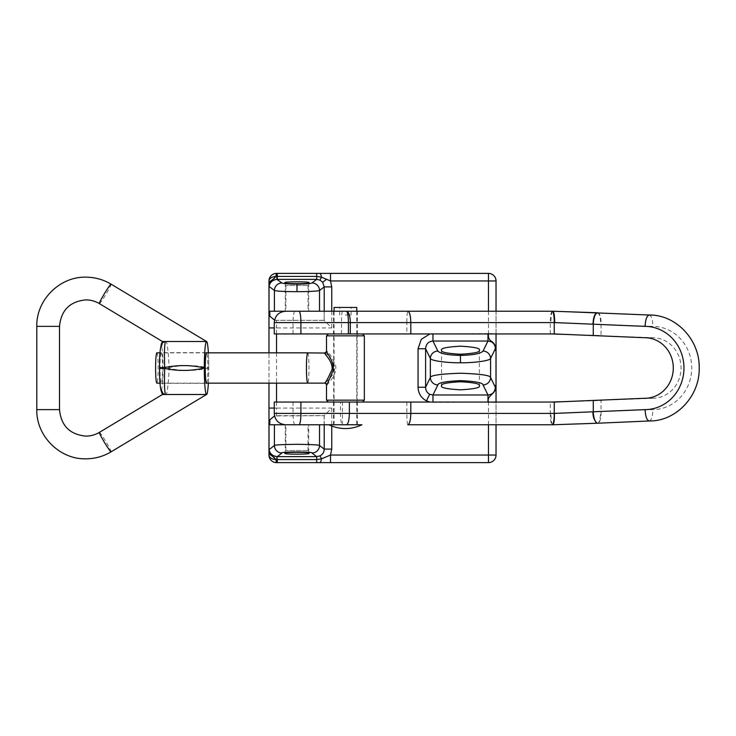 <?xml version="1.0" encoding="UTF-8"?>
<svg xmlns="http://www.w3.org/2000/svg" width="736" height="736" viewBox="0 0 736 736"><rect width="100%" height="100%" fill="white"/><g stroke="black" fill="none" stroke-linecap="round" stroke-linejoin="round"><path stroke-width="0.55" stroke-dasharray="3.68 2.76" d="M432.961 402.058L429.916 402.058M487.968 333.942L488.474 333.629L488.474 311.236M479.384 350.207L479.384 385.793M441.545 350.207L441.545 385.793M308.706 424.764L285.246 424.764L308.706 424.764L308.706 453.247M285.246 424.764L285.246 453.247M308.706 282.753L308.706 311.236L285.246 311.236L308.706 311.236M285.246 282.753L285.246 311.236M496.036 311.236L496.036 333.629L488.474 333.629M488.474 424.764L488.474 402.371L496.036 402.371L496.036 424.764M496.036 455.041L496.036 280.959A7.572 7.572 0 0 0 488.474 273.387L276.534 273.387A7.572 7.572 0 0 0 268.971 280.959L268.971 455.041A7.572 7.572 0 0 0 276.534 462.613L488.474 462.613A7.572 7.572 0 0 0 496.036 455.041M268.971 383.162L268.971 352.838M276.534 402.058L276.534 408.084L331.743 408.084L324.125 415.684L274.556 415.95M324.125 320.316L276.534 320.316L324.199 320.372L324.125 311.236L269.827 311.236M324.217 311.236L324.217 320.39L331.743 327.916L276.534 327.916L276.534 333.942M319.534 311.236L324.125 311.236M324.125 415.684L324.125 424.764L319.534 424.764M324.125 424.764L269.827 424.764M274.556 320.05L276.534 320.316M432.961 333.942L487.968 333.629M487.968 402.058L432.961 402.371M298.945 424.764L353.492 424.764M353.492 311.236L298.945 311.236M333.684 333.942L357.346 333.942L333.684 333.942L357.153 333.942L333.693 333.942L333.693 402.058L357.346 402.058L333.693 402.058M339.876 311.236L343.813 311.236M343.813 424.764L339.876 424.764M307.878 285.494L285.908 285.494L307.878 285.494M286.074 311.236L308.044 311.236L286.074 311.236M307.878 450.506L285.908 450.506L307.878 450.506M307.878 424.764L285.908 424.764L307.878 424.764M274.27 333.942L406.861 333.942L406.861 322.589L550.924 322.589L652.841 326.37A41.63 39.118 90 0 1 691.73 368A41.63 39.118 90 0 1 652.841 409.63L550.307 413.411L550.307 402.058L554.245 402.058M349.996 424.764L357.162 424.764M357.162 311.236L349.996 311.236M406.861 333.942L554.245 333.942M593.28 335.487L652.611 337.723A30.277 28.446 90 0 1 681.058 368A30.277 28.446 90 0 1 652.611 398.277L644.846 398.277M652.611 337.723L644.846 337.723M652.611 398.277L593.28 400.513M567.392 401.543L601.045 400.513L601.045 411.875A11.353 3.882 87.5 0 1 597.715 423.218M597.715 312.782A11.353 3.882 -87.5 0 1 601.045 324.125L601.045 335.487L567.392 334.457M406.861 402.058L406.861 413.411L342.479 413.411L342.479 402.058L550.307 402.058M342.479 402.058L340.501 402.058L340.501 413.411L274.27 413.411M274.27 402.058L340.501 402.058M341.486 333.942L341.486 322.589L406.861 322.589C406.925 315.735 407.256 311.954 407.854 311.236M407.854 424.764C407.256 424.046 406.925 420.265 406.861 413.411L550.307 413.411A11.353 1.969 90 0 0 552.276 424.764M552.828 424.764C551.724 424.47 551.089 420.688 550.924 413.411M649.235 420.983L649.262 420.983C651.562 420.311 652.768 416.53 652.841 409.63M649.235 315.017L649.262 315.017C651.562 315.689 652.768 319.47 652.841 326.37M552.828 311.236C551.669 311.908 551.034 315.689 550.924 322.589M342.433 311.245C341.854 312.193 341.541 315.974 341.486 322.589L274.27 322.589M334.07 307.446L356.776 307.446M345.423 315.017L351.1 315.017L345.423 315.017M356.776 311.236L356.776 424.764L334.07 424.764L361.919 424.764M345.423 307.446L351.1 307.446L345.423 307.446M161.285 352.673A15.327 1.288 -90 0 1 162.573 368A15.327 1.288 -90 0 1 161.285 383.327A15.327 1.288 -90 0 1 159.997 368A15.327 1.288 -90 0 1 161.285 352.673L206.54 352.673M206.733 383.162A15.327 1.288 90 0 0 207.828 368A15.327 1.288 90 0 0 206.733 352.838M161.285 383.327L206.54 383.327M206.577 394.487L162.481 394.496A5.676 5.658 95.7 0 1 161.285 391.009L160.88 389.068C160.034 385.885 159.583 379.003 159.537 368.423L159.537 367.577C159.583 356.997 160.034 350.115 160.88 346.932L161.285 344.991L161.69 346.932C162.536 350.115 162.987 356.997 163.042 367.577L169.17 367.577C182.289 364.789 195.491 364.918 208.766 367.963A26.45 2.226 90 0 0 208.371 352.838A26.45 2.226 90 0 1 208.766 367.963L208.766 368.037C195.629 371.073 182.427 371.202 169.17 368.423L169.17 367.577C168.507 354.182 167.587 345.488 166.41 341.504L162.481 341.504A5.676 5.658 -95.7 0 0 161.285 344.991L161.285 344.991A5.676 5.658 95.7 0 1 162.481 341.504M206.577 341.513L166.41 341.504A5.676 5.502 160.6 0 0 161.69 346.932M208.371 383.162A26.45 2.226 90 0 0 208.766 368.037A26.45 2.226 -90 0 1 208.371 383.162M163.042 367.577L163.042 368.423C162.987 379.003 162.536 385.885 161.69 389.068L161.285 391.009A5.676 5.658 -95.7 0 0 162.481 394.496M161.69 389.068A5.676 5.502 -160.6 0 0 166.41 394.496C167.587 390.503 168.507 381.809 169.17 368.423L163.042 368.423M161.184 345.046L161.184 345.046A5.676 5.502 -160.6 0 0 160.88 346.932M161.12 390.752L161.184 390.954A5.676 5.502 160.6 0 1 160.88 389.068M326.499 384.937L326.968 384.781C328.642 382.84 337.235 374.633 335.625 365.452C331.191 355.755 328.164 351.008 326.526 351.201M324.686 352.866C327.4 353.74 330.731 358.368 334.687 366.74C335.147 375.158 326.628 381.266 325.1 382.922L324.686 383.134M346.858 402.058L328.394 402.058L346.858 402.058M343.988 333.942L362.452 333.942L343.988 333.942M307.777 352.866A15.162 1.279 -90 0 1 308.991 368A15.162 1.279 -90 0 1 307.777 383.134M206.347 383.162L159.988 383.162M156.869 352.838A15.162 1.279 -90 0 1 158.148 368A15.162 1.279 -90 0 1 156.869 383.162M206.347 352.838L159.988 352.838M307.712 352.866A15.134 1.27 -90 0 1 308.991 368A15.134 1.27 -90 0 1 307.712 383.134M488.474 402.371L487.968 402.371M429.916 333.942L432.961 333.629M331.743 311.236L331.743 327.916M276.534 352.838L276.534 383.162M331.743 408.084L331.743 425.988M324.217 424.764L324.217 415.61L276.534 415.684M274.546 320.105L276.534 320.372L276.534 327.916L274.27 327.916M274.27 408.084L276.534 408.084L276.534 415.628L274.546 415.895M294.998 311.236A11.353 1.969 -90 0 0 293.029 322.589L293.029 333.942M550.307 333.942L550.307 322.589A11.353 1.969 -90 0 1 552.276 311.236M293.029 402.058L293.029 413.411A11.353 1.969 -90 0 0 294.998 424.764M597.163 423.246C599.021 423.862 600.18 420.081 600.631 411.893M597.163 312.754C599.472 313.426 600.631 317.216 600.631 324.107M342.479 424.755L342.479 413.411L340.501 413.411A11.353 1.969 -90 0 0 342.387 424.755M59.506 409.63L36.8 409.63M59.506 326.37L36.8 326.37M99.424 303.637A11.353 0.819 121 0 0 105.929 294.317A11.353 0.819 121 0 0 111.099 284.188M99.424 432.363A11.353 0.819 -121 0 1 105.929 441.683A11.353 0.819 -121 0 1 111.099 451.812M325.1 382.922A1.895 1.822 52.5 0 1 326.968 384.781M364.348 400.172L326.499 400.172M326.499 335.828L364.348 335.828M268.971 284.39L269.091 283.572M333.5 311.236L333.5 333.942M333.5 402.058L333.5 424.764M308.044 285.494L308.044 311.236M308.044 450.506L308.044 424.764M285.908 450.506L285.908 424.764M285.908 285.494L285.908 311.236M357.346 402.058L357.346 424.764M357.346 311.236L357.346 333.942M339.747 315.017L339.747 307.446M334.07 424.764L334.07 311.236M351.1 315.017L351.1 307.446M357.153 333.942L357.153 402.058"/><path stroke-width="1.1" d="M324.217 311.236L324.217 286.893L322.681 282.274L320.022 280.131L316.673 279.367L277.279 279.367L277.279 276.396L275.991 276.451A7.572 4.517 180 0 0 268.971 280.959A7.572 7.572 0 0 1 276.534 273.387L488.474 273.387A7.572 7.572 0 0 1 496.036 280.959L496.036 311.236M496.036 333.629L496.036 351.385L495.328 348.763C495.273 345.543 493.911 343.206 491.252 341.743L487.968 341.026L432.961 341.026C428.426 341.421 425.969 343.997 425.601 348.763L425.601 387.237C425.666 390.457 427.018 392.794 429.677 394.257L432.961 394.974L432.961 402.058M483.046 351.044A7.572 7.369 26.1 0 1 490.581 358.45C490.176 360.695 474.49 362.94 460.469 362.774L460.469 355.368C473.101 355.138 480.626 353.694 483.046 351.044L487.968 341.026L487.968 333.942M495.503 350.52C496.073 346.573 494.739 343.491 491.482 341.274C489.008 339.784 488.005 337.235 488.474 333.629M320.022 280.131L321.476 277.168L316.673 276.396L277.279 276.396L277.279 273.387M488.474 311.236L488.474 280.959L330.519 280.959L321.476 277.168A7.572 2.144 -90 0 0 319.617 273.387M441.545 385.793C440.468 387.688 446.77 389.031 460.469 389.813C474.159 389.031 480.461 387.688 479.384 385.793C480.461 383.888 474.159 382.545 460.469 381.763C446.77 382.545 440.468 383.888 441.545 385.793M479.384 350.207C480.461 348.312 474.159 346.969 460.469 346.187C446.77 346.969 440.468 348.312 441.545 350.207C440.468 352.112 446.77 353.455 460.469 354.237C474.159 353.455 480.461 352.112 479.384 350.207M308.706 453.247C312.874 454.462 281.069 454.462 285.246 453.247C281.069 452.024 312.874 452.024 308.706 453.247M308.706 282.753C312.874 281.538 281.069 281.538 285.246 282.753C281.069 283.976 312.874 283.976 308.706 282.753M460.469 362.774C446.448 362.94 430.753 360.695 430.348 358.45L430.348 377.55C430.468 375.378 440.505 373.934 460.469 373.226C480.424 373.934 490.461 375.378 490.581 377.55L495.328 387.237L496 384.201L496 351.799M432.961 333.942L432.961 341.026L437.883 351.044A7.572 7.369 153.9 0 0 430.348 358.45L425.601 348.763L418.066 348.763L421.277 339.333L429.916 333.942M296.976 291.677C284.427 291.612 276.911 291.217 274.408 290.499L269.017 286.341L269.017 315.542L269.827 316.232L269.827 311.236L319.534 311.236L319.534 290.499C317.041 291.217 309.516 291.612 296.976 291.677L296.976 284.133C305.339 284.068 310.353 283.682 312.018 282.964A7.572 7.489 52.4 0 1 319.534 290.499L324.217 286.893L331.743 286.893L331.743 311.236M269.928 283.783A7.572 3.8 26.7 0 0 269.762 282.385L269.026 286L269.928 283.783C271.161 281.373 273.479 279.91 276.902 279.376L281.934 282.964A7.572 7.489 127.6 0 0 274.408 290.499L274.408 311.236M496.036 351.385L496.036 401.396M496.036 424.764L496.036 455.041A7.572 7.572 0 0 1 488.474 462.613L276.534 462.613A7.572 7.572 0 0 1 268.971 455.041L268.971 383.162M268.971 352.838L268.971 280.959M269.017 420.458L269.017 449.659L274.408 445.501C274.611 444.903 282.127 444.516 296.976 444.323C311.825 444.516 319.341 444.903 319.534 445.501L319.534 424.764L269.827 424.764L269.827 419.768L268.971 420.937M269.928 452.217A7.572 3.8 -26.7 0 1 269.762 453.615L269.026 450A7.572 7.489 52.4 0 1 269.017 449.659L268.971 449.659A7.572 2.751 0 0 0 269.026 450L269.928 452.217C271.161 454.627 273.479 456.09 276.902 456.624L277.279 459.604L316.673 459.604L321.476 458.832L330.519 455.041L488.474 455.041L488.474 424.764M274.408 424.764L274.408 445.501A7.572 7.489 52.4 0 0 281.934 453.036L277.279 456.633L316.673 456.633L320.022 455.869C322.718 454.434 324.116 452.18 324.217 449.107L324.217 424.764M331.743 425.988L331.743 449.107L324.217 449.107L319.534 445.501A7.572 7.489 127.6 0 1 312.018 453.036C314.815 451.619 279.128 451.619 281.934 453.036M487.968 402.058L487.968 394.974L483.046 384.956C482.963 382.784 475.438 381.34 460.469 380.632C445.492 381.34 437.966 382.784 437.883 384.956L432.961 394.974L487.968 394.974C492.513 394.579 494.96 392.003 495.328 387.237M483.046 384.956A7.572 7.369 -26.1 0 0 490.581 377.55L490.581 358.45L495.328 348.763M437.883 384.956A7.572 7.369 -153.9 0 1 430.348 377.55L425.601 387.237L418.066 387.237L418.066 348.763M274.556 415.95L269.827 419.768M269.827 316.232L274.556 320.05M312.018 282.964L316.673 279.367L316.673 273.387M269.422 278.383A7.572 7.572 0 0 1 276.534 273.387A7.572 0.681 -90 0 0 275.991 276.451L269.762 282.385L269.762 281.603L269.091 283.572M488.474 402.371C486.202 394.79 497.462 394.054 495.503 385.48M274.454 457.626L269.762 454.397L269.762 453.615L275.991 459.549L277.279 459.604L277.279 462.613M312.018 453.036L316.673 456.633L316.673 462.613M320.022 455.869L321.476 458.832A7.572 2.144 -90 0 1 319.617 462.613M331.743 286.893L330.519 280.959L330.519 273.387M330.519 462.613L330.519 455.041L331.743 449.107M274.454 278.374L269.762 281.603M269.762 282.385L268.971 284.39M269.146 456.651A7.572 7.572 0 0 0 276.534 462.613A7.572 0.681 -90 0 1 275.991 459.549A7.572 4.517 0 0 1 268.971 455.041M269.017 315.542L268.971 315.063M269.091 452.428L269.762 454.397M268.971 451.61L269.762 453.615M300.914 333.942L300.914 322.589A11.353 1.969 90 0 0 298.945 311.236L407.854 311.236C409.639 311.954 410.624 315.735 410.808 322.589L410.808 333.942L274.27 333.942L274.27 322.589C274.942 315.689 278.723 311.908 285.623 311.236M357.162 424.764L298.945 424.764A11.353 1.969 90 0 0 300.914 413.411L410.808 413.411C410.624 420.265 409.639 424.046 407.854 424.764L552.828 424.764L597.595 423.228A11.353 3.882 87.5 0 0 597.65 423.218A11.353 3.882 87.5 0 0 597.715 423.218M552.276 424.764A11.353 1.969 90 0 0 554.245 413.411L554.245 402.058L410.808 402.058L410.808 413.411L554.392 413.411L645.076 409.63A41.63 39.118 -90 0 0 683.965 368A41.63 39.118 -90 0 0 645.076 326.37L554.723 322.589C554.613 315.689 553.978 311.908 552.828 311.236L357.162 311.236M410.808 333.942L554.245 333.942L554.245 322.589L350.299 322.589L350.299 333.942M554.245 333.942L644.846 337.723A30.277 28.446 90 0 1 673.293 368A30.277 28.446 90 0 1 644.846 398.277L554.245 402.058M550.307 402.058L567.392 401.543M567.392 334.457L550.307 333.942M300.914 402.058L274.27 402.058L274.27 413.411L300.914 413.411L300.914 402.058L349.37 402.058L349.37 413.411C349.204 420.026 348.266 423.807 346.555 424.755M410.808 402.058L349.37 402.058M645.076 409.63C645.463 416.53 646.852 420.32 649.226 420.983L597.273 423.237M649.235 420.983C676.338 421.378 700.028 395.756 699.2 367.77C699.78 339.94 676.172 314.631 649.235 315.017L649.235 315.017C646.852 315.68 645.463 319.47 645.076 326.37M593.28 335.487L593.28 324.125A11.353 3.882 -87.5 0 1 597.595 312.772L553.04 311.236M554.392 413.42C554.512 420.311 553.987 424.092 552.828 424.764L597.163 423.246C594.2 420.569 592.802 416.778 592.968 411.893M552.837 311.236L567.382 311.724M328.928 424.764A37.849 37.849 0 0 0 361.919 424.764L356.776 424.764M356.776 311.236L356.776 307.446L334.07 307.446L334.07 311.236M206.733 352.838A15.327 1.288 90 0 0 206.54 352.673A15.327 1.288 90 0 0 205.252 368A15.327 1.288 90 0 0 206.54 383.327A15.327 1.288 90 0 0 206.733 383.162M111.099 451.812A11.353 0.819 -121 0 1 111.072 451.84L206.54 394.496A26.45 2.226 90 0 0 208.371 383.162A26.45 2.226 -90 0 1 206.54 394.496A26.45 2.226 -90 0 1 204.314 368.037L204.314 367.963C191.176 364.927 177.974 364.798 164.717 367.577L159.519 367.577L159.537 368.423C159.546 379.988 160.108 387.495 161.184 390.954L162.454 394.496L206.54 394.496A26.45 2.226 90 0 1 204.314 368.037L204.314 368.037C191.029 371.082 177.827 371.211 164.717 368.423C164.183 381.818 164.413 390.512 165.388 394.496A5.676 5.502 160.6 0 1 161.184 390.954M162.472 341.504L206.54 341.504A26.45 2.226 90 0 0 204.314 367.963L204.314 367.963A26.45 2.226 90 0 1 206.54 341.504L206.54 341.504A26.45 2.226 90 0 1 208.371 352.838A26.45 2.226 90 0 0 206.54 341.504L111.072 284.16A11.353 0.819 121 0 0 111.035 284.151A11.353 0.819 121 0 0 104.402 293.682A11.353 0.819 121 0 0 99.388 303.628A11.353 0.819 121 0 0 99.424 303.637L162.454 341.504C160.19 345.948 161.718 343.951 161.101 345.313L161.184 345.046C159.997 349.821 159.436 357.337 159.519 367.577M161.184 345.046A5.676 5.502 -160.6 0 1 165.388 341.504C164.413 345.497 164.183 354.191 164.717 367.577L164.717 368.423L159.519 368.423M324.686 383.134C325.901 382.269 328.385 377.632 332.148 369.242C332.534 360.824 324.843 354.715 324.668 353.068L307.712 352.866A15.134 1.27 -90 0 0 306.443 368A15.134 1.27 -90 0 0 307.712 383.134L324.686 383.134C325.754 383.392 326.352 383.99 326.499 384.937L326.499 400.172L364.348 400.172L362.452 402.058M364.348 400.172L364.348 335.828L326.499 335.828L326.526 351.201C326.683 353.114 334.503 361.376 333.049 370.576L326.968 384.781M307.777 383.134A15.162 1.279 -90 0 1 307.712 383.162A15.162 1.279 -90 0 1 306.443 368A15.162 1.279 -90 0 1 307.712 352.838A15.162 1.279 -90 0 1 307.777 352.866M307.712 383.162L206.347 383.162M159.988 383.162L156.869 383.162A15.162 1.279 -90 0 1 155.6 368A15.162 1.279 -90 0 1 156.869 352.838L159.988 352.838M307.712 352.838L206.347 352.838M326.526 351.201A1.895 1.868 162.7 0 1 324.668 353.068L324.686 352.866C326.177 352.121 326.784 351.523 326.499 351.063M429.916 402.058L426.438 400.862C421.112 397.964 418.324 393.42 418.066 387.237M429.677 394.257L426.438 400.862M491.252 341.743L491.482 341.274M322.681 282.274L326.508 279.33M437.883 351.044C440.303 353.694 447.828 355.138 460.469 355.368M281.934 282.964C283.599 283.682 288.613 284.068 296.976 284.133M276.534 333.942L276.534 352.838M276.534 383.162L276.534 402.058M488.474 273.387A7.572 7.572 0 0 1 496.036 280.959L488.474 280.959L488.474 273.387M496.036 455.041A7.572 7.572 0 0 1 488.474 462.613L488.474 455.041L496.036 455.041M276.902 279.376L276.865 273.387M276.902 456.624L276.865 462.613M274.546 320.105L269.707 316.084M274.27 327.916L268.971 327.916M274.27 408.084L268.971 408.084M269.707 419.916L274.546 415.895M348.395 333.942L348.395 322.589L274.27 322.589M597.595 423.228A11.353 3.882 87.5 0 1 593.28 411.875L593.28 400.513M554.723 322.589L554.245 322.589A11.353 1.969 -90 0 0 552.276 311.236M592.968 324.107C593.409 317.216 594.808 313.435 597.163 312.754L597.273 312.763M346.601 311.245A11.353 3.882 90 0 1 350.299 322.589L348.395 322.589A11.353 1.969 -90 0 0 346.509 311.245M111.099 284.188A11.353 0.819 121 0 0 111.072 284.16C103.307 279.551 94.898 277.214 85.864 277.168C59.634 276.497 36.119 300.095 36.8 326.37L36.8 409.63L59.506 409.63C61.079 425.73 69.865 434.562 85.864 436.117C90.703 436.098 95.211 434.847 99.388 432.372A11.353 0.819 -121 0 1 99.424 432.363L162.454 394.496M36.8 409.63C36.119 435.905 59.634 459.503 85.864 458.832C94.898 458.786 103.307 456.449 111.072 451.84A11.353 0.819 -121 0 1 111.035 451.849A11.353 0.819 -121 0 1 104.402 442.318A11.353 0.819 -121 0 1 99.388 432.372M36.8 326.37L59.506 326.37C61.079 310.27 69.865 301.438 85.864 299.883C90.703 299.902 95.211 301.153 99.388 303.628M269.256 278.88A7.572 7.572 0 0 0 269.137 279.395M269.045 279.91A7.572 7.572 0 0 0 268.99 280.434M268.99 455.584A7.572 7.572 0 0 0 269.045 456.118M567.392 311.733L649.262 315.017M274.27 413.411C274.942 420.311 278.723 424.092 285.623 424.764M59.506 326.37L59.506 409.63M364.348 335.828L362.452 333.942M326.499 335.828L328.394 333.942M326.499 400.172L328.394 402.058"/></g></svg>
